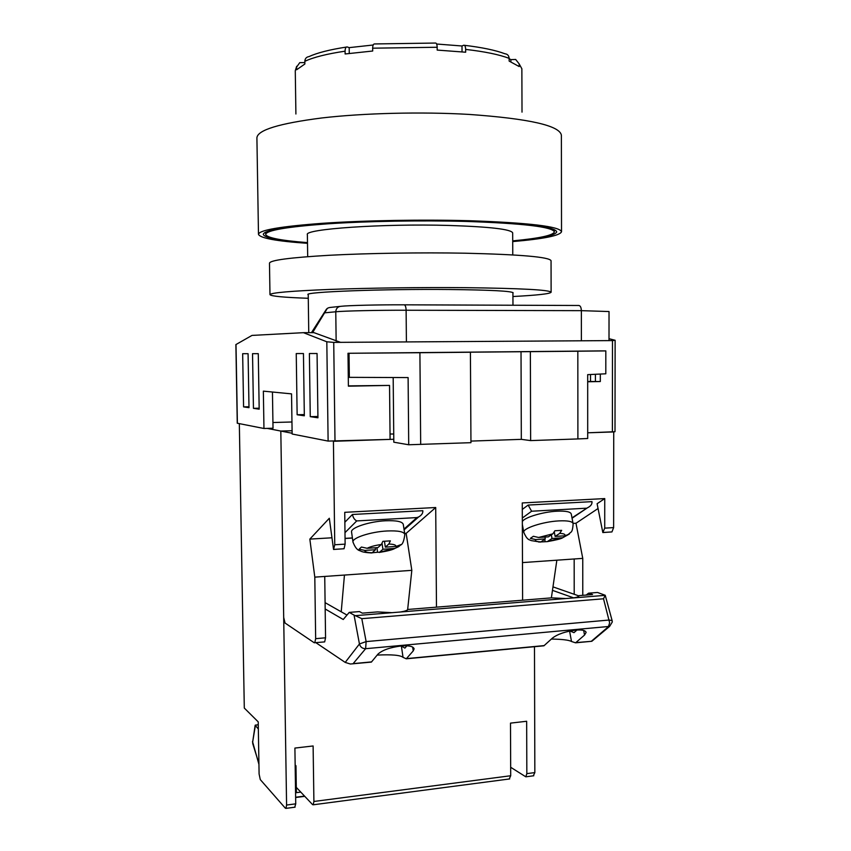 <?xml version="1.0" encoding="UTF-8"?>
<svg xmlns="http://www.w3.org/2000/svg" width="851" height="851" viewBox="0 0 851 851"><rect width="100%" height="100%" fill="white"/><g stroke="black" fill="none" stroke-linecap="round" stroke-linejoin="round"><path stroke-width="1.28" d="M307.498 242.62C280.904 240.556 266.959 237.823 265.672 234.419C266.289 230.366 286.798 226.845 327.22 223.856C366.834 221.164 421.447 220.207 466.444 221.441C523.365 223.398 552.661 226.887 554.352 231.898C553.31 235.355 539.438 238.344 512.717 240.865M307.69 256.662L307.381 234.685C303.371 229.089 382.737 223.483 449.062 225.451C489.953 226.781 511.153 229.259 512.685 232.887L512.77 254.917M612.39 431.978L612.486 340.591L615.124 340.272L615.007 431.712L587.701 432.797L613.731 431.936L613.624 527.599L611.943 531.928L602.827 532.556L597.104 503.728L604.742 498.58L604.721 528.152L613.624 527.599M600.327 350.91L347.995 353.282L348.399 386.173L389.545 385.418L390.088 439.393L328.114 441.084L292.138 434.021L291.542 393.875L263.353 391.141L263.959 428.489L237.259 423.224L235.876 344.591L252.002 335.411L303.445 332.677L326.816 341.783L333.73 342.389L334.996 441.233M390.035 433.999L393.736 434.01M272.448 392.024L273.022 428.223L263.959 428.489M291.957 421.99L272.926 422.522M612.486 340.591L340.56 342.347L313.934 332.645L303.445 332.677M615.124 340.272L609.008 338.698M600.317 374.259L600.317 381.535L587.69 381.769M606.635 340.634L333.73 342.389M242.663 353.708L248.077 353.697L249.003 407.682L243.577 406.884L242.663 353.708M258.268 353.665L259.183 409.182L253.449 408.342L252.534 353.676L258.268 353.665M303.445 353.537L304.328 415.799L297.137 414.745L296.244 353.559L303.445 353.537M309.392 353.527L317.061 353.505L317.934 417.798L310.264 416.671L309.392 353.527M327.305 308.392L312.562 332.645M587.69 381.493L600.317 381.535M595.423 374.44L595.423 381.354M348.389 385.886L389.545 385.418M590.509 374.578L590.509 381.439M317.912 416.469L310.264 416.671M304.318 414.565L297.137 414.745M259.161 408.203L253.449 408.342M248.981 406.757L243.577 406.884M577.829 351.218L605.816 350.899L605.806 373.802L587.69 374.642L587.701 438.499L577.893 438.935L577.829 351.218L461.806 352.271L470.412 352.24L470.954 442.68L408.714 444.765L393.811 442.19L393.183 377.706M470.412 352.24L419.905 352.718L420.681 444.445M408.714 444.765L408.108 377.578L348.293 377.344M577.893 438.935L530.63 440.595L530.364 351.676M605.816 350.899L599.423 350.91M581.244 351.08L369.76 353.08M349.335 377.397L349.038 353.271L419.905 352.718M530.63 440.595L521.323 439.35L470.943 441.095M521.323 439.35L521.025 351.718M314.785 642.771L315.657 638.665L325.561 637.803L324.667 641.899L314.232 642.76L285.053 623.038L283.691 617.432L280.819 431.053L292.127 433.255M509.206 778.995L510.706 775.74L313.902 801.472L313.115 745.965L294.903 748.072L295.733 803.844L286.585 805.046L280.819 431.053L292.084 430.723L280.819 431.053L267.14 428.393M551.374 597.87L556.852 560.192L582.754 558.373L582.775 595.328M522.471 562.596L556.852 560.192M436.478 607.146L435.712 507.515L344.74 512.323L345.123 544.129L344.049 548.746L333.549 549.469L329.316 518.259L309.838 539.109L314.806 577.138L315.657 638.665M522.61 600.189L522.269 502.941L604.742 498.58M393.79 439.265L333.422 441.286L334.751 544.768L345.123 544.129M598.062 508.515L575.989 523.248L582.754 558.373M333.549 549.469L334.751 544.768M325.561 637.803L324.742 576.435L314.806 577.138M435.712 507.515L406.161 533.364L411.82 570.34L324.742 576.435M406.161 533.364L404.672 533.46M331.964 537.789L309.838 539.109M411.82 570.34L407.629 609.773M341.23 611.795L344.453 575.053M574.202 594.275L574.17 558.979M522.333 521.589C524.227 517.493 542.853 511.855 557.022 511.196C565.958 510.823 570.702 511.802 571.276 514.132L573.053 523.397L575.989 523.248M602.827 532.556L604.721 528.152M404.002 529.077L416.947 517.578L418.607 516.961C421.649 515.238 423.053 513.153 422.83 510.706L352.431 514.483L344.857 522.237M352.431 514.483C353.112 517.674 354.548 519.823 356.739 520.918L344.985 532.662M404.789 534.226L403.289 524.461C402.502 521.567 396.555 520.344 385.46 520.769C369.249 521.525 350.623 527.705 351.548 531.896L351.58 532.13M398.513 545.959L398.63 546.693L401.098 544.566L395.949 546.47L385.322 547.14L388.811 544.044L390.375 540.874L382.865 541.332L381.333 544.512C375.248 545.342 370.515 546.597 367.143 548.289L361.43 547.044L359.133 549.182L364.813 550.416C364.76 551.873 367.207 552.65 372.142 552.756L375.514 549.735L364.813 550.416M398.63 546.693L394.864 548.406L382.918 549.267L379.503 552.278L393.502 548.587M376.897 547.672L377.567 552.246L379.503 552.278M377.567 552.246L370.547 552.948M381.333 544.512L377.876 547.608L367.143 548.289M384.471 541.385L385.322 547.14M382.067 543.512L382.918 549.267M375.227 547.778L375.514 549.735M538.736 542.055L540.917 541.885C536.619 541.757 534.843 540.981 535.577 539.555L530.343 538.375L533.375 536.279L538.619 537.47L548.374 536.853L552.852 533.832L554.873 530.769L561.681 530.354L559.65 533.407C563.947 533.566 565.66 534.364 564.787 535.822L569.393 534.024L562.649 537.768C561.309 538.757 556.192 540.045 547.31 541.63L552.022 538.502L562.649 537.768M540.853 541.927L547.31 541.63M554.32 532.066L555.129 536.428L564.787 535.822M555.129 536.428L559.65 533.407M540.917 541.885L545.289 538.928L535.577 539.555M544.948 537.066L545.289 538.928M544.725 539.321L545.119 541.47M551.342 534.854L552.022 538.502M522.291 509.43L528.131 505.068L591.977 501.654C592.243 504.143 590.743 506.196 587.445 507.802L572 517.876M522.323 518.046L531.609 511.228L528.131 505.068M325.178 608.986L343.24 619.496L349.229 612.401L359.441 611.582L362.313 613.145L377.504 611.912L391.939 612.688L400.193 612.018C404.512 611.369 407.086 610.518 407.927 609.454L551.533 597.859L565.841 598.54L573.319 597.934C577.052 597.349 578.978 596.583 579.116 595.626L592.551 594.541L588.562 593.179L597.487 592.466L605.231 595.274L603.519 598.785L361.803 618.677L366.132 641.59L359.441 643.962L354.048 615.092L361.803 618.677M575.882 642.611L591.828 641.282L575.584 642.813L584.541 635.069L586.126 632.399C585.382 630.357 581.946 629.602 575.808 630.123C565.575 631.442 557.809 634.069 552.522 638.027L543.917 645.803L406.257 658.802L403.044 657.344L401.385 646.1L404.916 648.111L406.884 645.813M406.257 658.802L413.235 650.898L414.129 648.834C413.203 646.313 408.905 645.366 401.225 645.962C390.077 647.388 382.312 650.121 377.918 654.164L371.376 662.099L350.367 664.014L345.208 662.408L315.881 642.675M591.828 641.282L609.603 626.4L365.622 648.696C362.398 648.664 360.345 647.09 359.441 643.962L345.208 662.408M377.163 655.089C391.673 654.376 400.3 655.132 403.044 657.344M551.395 639.048C562.32 639.239 569.032 640.058 571.521 641.505L575.584 642.813M569.925 630.995L574 632.644L576.935 630.027M543.183 645.877L543.917 645.803M349.229 612.401L354.048 615.092M370.802 662.152L371.376 662.099M609.603 626.4L612.294 621.985L612.124 620.666L609.263 620.028L366.132 641.59L365.622 648.696L352.963 663.844M325.093 602.646L346.985 615.06M552.469 590.349L573.702 597.881M552.98 586.871L579.01 595.955M586.201 595.051L588.562 593.179M512.717 241.11C540.928 238.525 555.597 235.429 556.735 231.834C555.054 226.749 525.29 223.207 467.465 221.207C421.713 219.941 366.132 220.92 325.837 223.653C284.745 226.706 263.884 230.281 263.278 234.397C264.682 237.95 279.426 240.769 307.498 242.865M512.717 241.588C543.885 238.876 560.16 235.589 561.522 231.706C559.841 226.462 529.173 222.802 469.529 220.728C422.245 219.42 364.717 220.43 323.082 223.26C280.617 226.409 259.087 230.11 258.481 234.344C260.14 238.174 276.479 241.173 307.509 243.333M512.919 293.127L513.153 292.829C511.632 291.074 490.453 289.968 449.605 289.51C383.344 288.851 304.02 291.925 307.988 294.616L308.222 294.893M512.93 296.52C537.502 295.233 550.235 293.797 551.118 292.223C549.448 289.861 520.876 288.34 465.423 287.67C421.639 287.287 368.547 287.978 329.997 289.425C290.627 291.01 270.629 292.755 269.98 294.669C271.075 296.222 283.84 297.425 308.275 298.286M551.118 292.223L551.054 260.714C549.384 257.023 520.759 254.523 465.21 253.204C421.351 252.396 368.164 253.215 329.55 255.268C290.138 257.555 270.107 260.193 269.48 263.172L269.98 294.669M373.185 44.997L349.187 47.635L347.197 46.943C345.878 46.826 345.176 48.23 345.091 51.177C326.912 53.879 313.498 57.251 304.839 61.304C305.02 58.559 306.392 56.996 308.934 56.623M522.014 112.13L521.865 68.771L519.184 63.899L519.195 66.569L509.143 61.081L509.132 58.357C499.165 54.56 484.666 51.581 465.646 49.411C465.518 46.465 464.88 45.071 463.731 45.231L462.008 45.986L436.648 44.018M519.184 63.899L515.663 59.453L510.877 59.623L509.132 58.645M437.169 47.252L372.664 48.188C372.759 45.209 373.44 43.795 374.727 43.944L435.308 43.05C436.425 42.858 437.042 44.263 437.169 47.252L437.191 50.081L465.667 52.219L465.646 49.411M464.433 45.316C481.932 47.39 495.442 50.209 504.951 53.773C507.504 54.049 508.898 55.581 509.132 58.357M304.849 62.58L299.765 62.644L296.616 67.08L295.276 70.75L295.903 114.002M372.664 48.188L372.695 51.017L345.123 53.975L345.091 51.177M304.839 61.304L304.871 64.006L296.659 69.739L296.616 67.08M349.261 53.411L349.187 47.635M462.04 51.847L462.008 45.986M510.887 61.772L510.877 59.623M304.764 796.334L295.637 797.515M300.775 792.111L296.371 792.664L295.978 765.772L295.169 765.868M258.342 728.956L255.151 725.339L258.279 724.669M304.541 796.1L295.637 797.249M295.978 765.772L295.148 764.943M255.13 725.446L252.598 742.455L255.311 725.829M252.683 743.434L258.927 763.624M510.706 775.74L510.494 723.127L526.663 721.265L526.833 773.633L525.801 776.814L510.674 767.272M313.902 801.472L313.221 804.791L312.604 804.642L296.297 787.356M533.29 775.825L534.843 772.591L534.481 646.696M239.333 423.66L244.301 708.064L258.225 721.871L259.098 773.995L260.289 779.601L285.372 808.227L285.957 808.376L286.585 805.046M294.754 807.216L295.733 803.844M328.114 441.084L326.816 341.783M236.004 344.453L237.386 423.277M336.145 341.07L335.773 311.774L325.167 312.785C325.433 309.541 327.114 307.764 330.199 307.445L339.836 306.413M581.371 340.528L581.361 310.658L406.118 310.243C378.195 310.158 343.857 310.913 335.773 311.774C336.049 308.445 337.762 306.626 340.911 306.307C348.293 305.435 379.067 304.701 404.108 304.818C405.299 305.041 405.97 306.849 406.118 310.243L406.406 341.634M404.246 304.818L578.861 305.488C580.371 305.711 581.201 307.424 581.361 310.658L609.029 311.54L609.008 340.517M416.947 517.578L356.739 520.918M345.059 538.375L352.399 537.938M352.995 542.225L352.963 541.959C352.059 537.885 370.738 531.779 386.971 530.981C398.098 530.503 404.044 531.673 404.821 534.492C403.938 541.247 402.459 544.768 400.374 545.065M395.949 546.47C396.162 544.991 393.779 544.183 388.811 544.044M567.287 535.268L570.787 532.311C572.053 531.737 572.829 528.865 573.117 523.695C572.553 521.418 567.798 520.493 558.852 520.897C543.098 521.652 522.727 528.322 523.759 532.258L523.822 532.556M561.649 537.896L547.608 541.459M538.619 537.47L552.852 533.832M522.94 527.705L522.354 527.737M531.609 511.228L586.233 508.207M584.541 635.069L583.658 630.431M413.235 650.898L412.65 647.015M603.519 598.785L609.635 622.804L608.422 626.698L591.498 641.143M353.878 663.567L371.589 661.897M406.491 658.61L544.204 645.601M573.319 597.934L605.242 595.338M400.193 612.018L565.841 598.54M355.856 615.624L391.939 612.688M571.521 641.505L569.574 631.07M561.522 231.706L561.383 135.192C559.692 125.565 528.854 118.64 468.89 114.406C421.351 111.651 363.526 113.098 321.689 117.981C279.043 123.459 257.449 130.075 256.906 137.851L258.481 234.344M255.268 725.116L258.279 724.797M534.843 772.591L526.833 773.633M554.341 229.664L554.352 231.898M512.972 305.243L512.919 292.553M308.753 332.667L308.222 294.318M265.64 232.121L265.672 234.419M311.466 332.656L325.263 311.009M603.051 532.481L611.943 531.928M333.698 549.395L344.049 548.746M352.41 538.034L345.059 538.481M418.607 516.961L404.108 529.801M394.864 548.406C392.864 549.714 387.662 551.065 379.259 552.459M351.548 531.896L352.963 541.959C356.516 551.437 360.047 550.342 360.771 551.118C362.558 552.076 366.249 552.693 371.866 552.959M522.344 524.397L523.759 532.258C527.354 540.704 529.535 539.502 531.141 540.576L540.534 542.098M522.354 527.833L522.961 527.801M572.063 518.238L587.445 507.802M612.103 620.56L605.252 595.349M346.368 47.071C329.731 49.635 317.253 52.815 308.934 56.613M296.669 66.282L295.276 70.75M252.513 741.498L258.938 764.379M533.8 775.761L525.801 776.814M295.084 807.173L285.957 808.376M509.706 778.931L313.221 804.791"/></g></svg>
